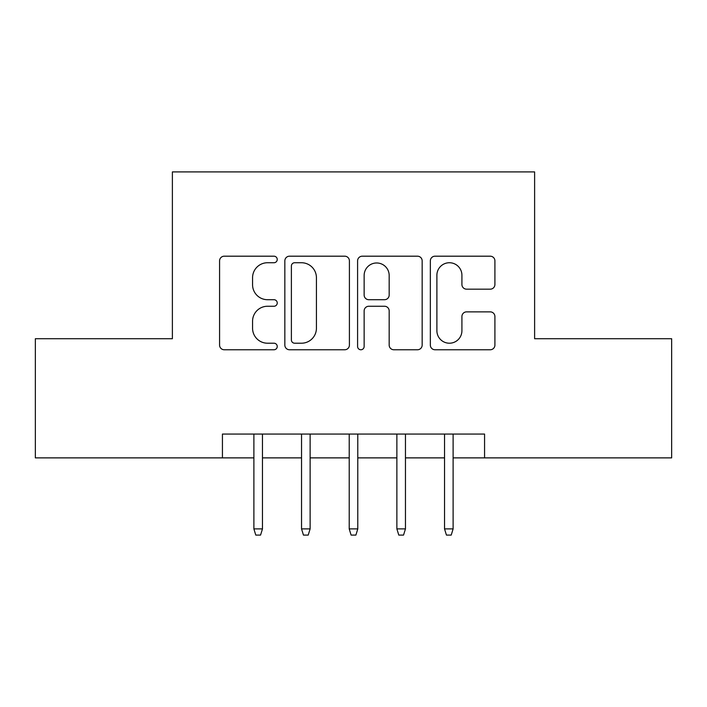 <?xml version="1.0" encoding="UTF-8"?>
<svg xmlns="http://www.w3.org/2000/svg" width="707" height="707" viewBox="0 0 707 707"><rect width="100%" height="100%" fill="white"/><g stroke="black" fill="none" stroke-linecap="round" stroke-linejoin="round"><path stroke-width="1.06" d="M277.241 259.469A3.279 3.279 0 0 0 273.963 256.19L224.26 256.19A4.675 4.675 0 0 0 219.577 260.874L219.577 345.087A4.675 4.675 0 0 0 224.26 349.762L273.963 349.762A3.279 3.279 0 0 0 277.241 346.483A3.279 3.279 0 0 0 273.963 343.213L267.538 343.213A14.971 14.971 0 0 1 252.567 328.242L252.567 321.225A14.971 14.971 0 0 1 267.538 306.255L273.963 306.255A3.279 3.279 0 0 0 277.241 302.976A3.279 3.279 0 0 0 273.963 299.706L267.538 299.706A14.971 14.971 0 0 1 252.567 284.735L252.567 277.71A14.971 14.971 0 0 1 267.538 262.739L273.963 262.739A3.279 3.279 0 0 0 277.241 259.469M490.225 289.172A4.675 4.675 0 0 0 494.909 284.497L494.909 260.874A4.675 4.675 0 0 0 490.225 256.19L435.026 256.19A4.675 4.675 0 0 0 430.342 260.874L430.342 345.087A4.675 4.675 0 0 0 435.026 349.762L490.225 349.762A4.675 4.675 0 0 0 494.909 345.087L494.909 316.542A4.675 4.675 0 0 0 490.225 311.867L466.602 311.867A4.675 4.675 0 0 0 461.918 316.542L461.918 330.699A12.514 12.514 0 0 1 449.405 343.213A12.514 12.514 0 0 1 436.891 330.699L436.891 275.262A12.514 12.514 0 0 1 449.405 262.739A12.514 12.514 0 0 1 461.918 275.262L461.918 284.497A4.675 4.675 0 0 0 466.602 289.172L490.225 289.172M222.431 457.88L35.35 457.88L35.35 338.724L172.384 338.724L172.384 171.907L534.616 171.907L534.616 338.724L671.65 338.724L671.65 457.88L484.569 457.88L484.569 434.054L222.431 434.054L222.431 457.88L253.884 457.88M349.408 260.874A4.675 4.675 0 0 0 344.724 256.19L289.525 256.19A4.675 4.675 0 0 0 284.841 260.874L284.841 345.087A4.675 4.675 0 0 0 289.525 349.762L344.724 349.762A4.675 4.675 0 0 0 349.408 345.087L349.408 260.874M362.276 256.19L417.475 256.19A4.675 4.675 0 0 1 422.159 260.874L422.159 345.087A4.675 4.675 0 0 1 417.475 349.762L393.852 349.762A4.675 4.675 0 0 1 389.177 345.087L389.177 310.93A4.675 4.675 0 0 0 384.493 306.255L368.824 306.255A4.675 4.675 0 0 0 364.14 310.93L364.14 346.483A3.279 3.279 0 0 1 360.87 349.762A3.279 3.279 0 0 1 357.592 346.483L357.592 260.874A4.675 4.675 0 0 1 362.276 256.19M262.465 457.88L301.544 457.88M310.126 457.88L349.214 457.88M357.786 457.88L396.874 457.88M405.456 457.88L444.535 457.88M453.116 457.88L484.569 457.88M294.669 262.739A3.279 3.279 0 0 0 291.39 266.018L291.39 339.934A3.279 3.279 0 0 0 294.669 343.213L301.456 343.213A14.971 14.971 0 0 0 316.427 328.242L316.427 277.71A14.971 14.971 0 0 0 301.456 262.739L294.669 262.739M389.177 275.491A12.514 12.514 0 0 0 376.654 262.977A12.514 12.514 0 0 0 364.14 275.491L364.14 295.022A4.675 4.675 0 0 0 368.824 299.706L384.493 299.706A4.675 4.675 0 0 0 389.177 295.022L389.177 275.491M253.884 528.898L255.793 535.093L260.556 535.093L262.465 528.898L253.884 528.898L253.884 434.054M262.465 528.898L262.465 434.054M301.544 528.898L303.453 535.093L308.217 535.093L310.126 528.898L301.544 528.898L301.544 434.054M310.126 528.898L310.126 434.054M349.214 528.898L351.114 535.093L355.886 535.093L357.786 528.898L349.214 528.898L349.214 434.054M357.786 528.898L357.786 434.054M396.874 528.898L398.783 535.093L403.547 535.093L405.456 528.898L396.874 528.898L396.874 434.054M405.456 528.898L405.456 434.054M444.535 528.898L446.444 535.093L451.207 535.093L453.116 528.898L444.535 528.898L444.535 434.054M453.116 528.898L453.116 434.054"/></g></svg>
